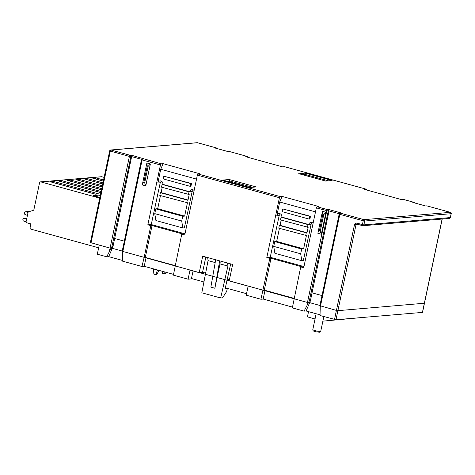 <?xml version="1.0" encoding="UTF-8"?>
<svg xmlns="http://www.w3.org/2000/svg" width="475" height="475" viewBox="0 0 475 475"><rect width="100%" height="100%" fill="white"/><g stroke="black" fill="none" stroke-linecap="round" stroke-linejoin="round"><path stroke-width="0.71" d="M280.292 213.833L279.193 215.537L270.239 257.29L266.808 257.575L279.425 197.719A1.134 0.463 -74.6 0 1 280.137 196.579L282.079 196.418L318.992 206.578L317.051 206.744A1.134 0.463 105.4 0 0 316.338 207.884L303.721 267.74L300.728 266.914L292.351 307.895L304.101 311.125L306.096 310.983L320.013 314.818M150.83 225.649L147.838 224.829L160.449 164.967A1.134 0.463 -74.6 0 1 161.167 163.833L163.103 163.667L200.017 173.826L198.081 173.993A1.134 0.463 105.4 0 0 197.362 175.132L184.751 234.988L181.759 234.163L182.97 234.062L152.042 225.548L145.326 257.402L144.121 257.503L150.83 225.649L152.042 225.548M284.644 166.731A1.134 0.463 105.4 0 0 284.578 166.701A1.134 0.463 105.4 0 0 284.513 166.695L282.572 166.862L245.658 156.697L247.594 156.536A1.134 0.463 -74.6 0 1 247.665 156.542A1.134 0.463 -74.6 0 1 247.891 157.314M403.613 199.482A1.134 0.463 105.4 0 0 403.554 199.453A1.134 0.463 105.4 0 0 403.483 199.447L401.547 199.607L364.634 189.448L366.569 189.282A1.134 0.463 -74.6 0 1 366.641 189.287A1.134 0.463 -74.6 0 1 366.866 190.065M442.207 219.034L422.53 312.396L335.991 319.734L320.025 315.513L320.31 304.089M328.249 180.797L305.461 174.527L302.759 174.752M299.155 173.773L305.176 173.114L305.259 175.441M325.547 181.028L332.114 180.53L325.672 181.076L298.733 173.66M247.594 156.536L229.265 151.489A1.134 1.015 -94.1 0 0 228.95 151.454A1.134 1.134 0 0 1 229.336 151.495A1.134 0.463 105.4 0 0 229.265 151.489L228.012 151.578L215.377 148.099L216.541 147.986L197.463 142.732L111.031 150.029L130.114 155.283A1.134 1.015 85.9 0 1 130.868 156.655L111.892 246.715L112.973 246.638L108.704 256.648L106.709 256.791L97.316 254.202L99.222 245.142L90.482 242.565M215.792 148.218L215.377 148.099M359.147 224.734L354.475 224.77A2.268 2.048 -94.8 0 1 356.933 223.125L362.419 224.633L363.227 220.792L339.809 214.344A1.134 0.463 105.4 0 1 340.522 213.204A1.134 1.033 84.4 0 0 340.183 213.174L341.691 213.091L340.522 213.204L363.945 219.652L450.371 212.355L426.954 205.907A1.134 1.015 -94.1 0 0 426.639 205.877A1.134 1.134 0 0 1 427.025 205.912A1.134 0.463 105.4 0 0 426.954 205.907L425.701 205.996L412.763 202.439L413.933 202.32L403.483 199.447M413.185 202.552L412.763 202.439M414.628 202.938A1.134 1.033 -95.6 0 0 413.933 202.32A1.134 0.463 -74.6 0 1 413.998 202.326A1.134 0.463 -74.6 0 1 414.087 202.38M111.892 246.715L106.709 256.791M141.609 159.345L131.634 156.602L112.973 246.638M109.511 250.8L129.396 156.423L131.634 156.602L131.367 155.194L161.167 163.833M160.449 164.967L142.12 159.927A1.134 0.463 105.4 0 1 142.838 158.787A1.134 1.033 84.4 0 0 142.5 158.757A1.134 1.033 84.4 0 1 142.5 158.757L144.002 158.668M124.319 241.158L114.386 238.426M144.121 257.503L141.966 266.499L122.336 261.096L122.621 249.672M145.748 185.903L142.257 184.947L146.888 162.978L150.379 163.94L145.748 185.903L144.667 182.833L148.141 166.357L147.238 166.113L143.765 182.584L144.667 182.833M163.103 163.667L160.734 169.26L196.525 179.111M194.115 190.546A2.832 2.559 -94.8 0 0 189.768 191.775L162.83 184.365A2.832 2.559 -94.8 0 0 157.842 182.988L160.734 169.26M161.322 181.082L160.223 182.792L151.264 224.538L184.995 233.825M147.838 224.829L151.264 224.538M190.202 186.348L190.926 186.289L191.502 183.54L163.839 176.189L163.263 178.933L190.202 186.348L190.778 183.599L163.839 176.189M282.079 196.418L279.71 202.012L315.501 211.862M313.09 223.297A2.832 2.559 -94.8 0 0 308.738 224.527L281.806 217.111A2.832 2.559 -94.8 0 0 279.068 213.602A2.832 2.559 -94.8 0 0 276.812 215.739L279.71 202.012M309.172 219.1L309.896 219.034L310.478 216.291L282.815 208.935L282.233 211.684L309.172 219.1L309.747 216.351L282.815 208.935M339.293 213.768L329.021 210.936L328.753 209.528L327.501 209.618A1.134 1.015 85.9 0 1 328.261 210.995L316.338 207.884M304.101 311.125L309.278 301.055L328.261 210.995L329.021 210.936L310.365 300.978L306.096 310.983M309.278 301.055L310.365 300.978M322.008 295.575L311.778 292.76M321.338 234.24L317.846 233.278L322.478 211.316L325.969 212.277L321.338 234.24L320.257 231.171L323.73 214.694L322.828 214.445L319.36 230.921L320.257 231.171M301.827 260.71L300.669 253.798L301.678 249.019L274.74 241.603L273.731 246.382L274.894 253.294L301.827 260.71L303.341 260.585L311.119 224.325L312.218 222.621M270.239 257.29L303.97 266.576M249.624 187.435L256.185 186.942L249.749 187.482L222.811 180.067L229.253 179.526L256.185 186.942M223.232 180.185L222.811 180.067M229.342 181.854L229.532 180.939L226.836 181.165M252.314 187.209L229.532 180.939L229.253 179.526M193.076 270.982L191.372 278.92L188.1 279.199L173.381 275.144L181.759 234.163M205.835 257.058L202.546 272.395L199.239 272.674L202.712 256.203L215.68 259.772L210.864 287.149L214.854 288.248L219.67 260.87L232.643 264.438L229.17 280.915L248.128 286.134L246.216 295.195L260.941 299.244L269.8 258.4L271.011 258.299L301.94 266.813L300.728 266.914M193.242 189.869L192.149 191.579L184.371 227.834L182.857 227.958L181.699 221.047L182.703 216.268L155.77 208.852L154.761 213.631L181.699 221.047M122.324 260.395L108.704 256.648M173.518 274.372L144.216 266.303L141.966 266.499M145.326 257.402L175.132 265.602M266.808 257.575L269.8 258.4M227.656 263.067L227.917 266.077L219.984 263.892A3.396 1.383 -74.6 0 0 219.67 260.87L215.68 259.772M188.1 279.199L190.012 270.132L199.239 272.674M271.011 258.299L264.302 290.148L294.102 298.353M264.302 290.148L263.091 290.255M263.197 299.054L260.941 299.244M227.917 266.077L220.655 297.979L201.822 292.79L208.062 260.615L207.7 257.575M230.696 263.904L225.192 288.479L227.05 288.319M227.347 288.402L226.646 291.484L222.555 297.819L220.655 297.979M219.984 263.892L214.854 288.248M162.201 187.358L161.096 192.601L160.372 192.66L159.79 195.409L187.453 202.76L184.644 216.107L182.703 216.268M186.728 202.825L187.304 200.076L160.372 192.66M162.83 184.365L162.106 184.425L161.524 187.168L189.192 194.524L188.035 200.017L187.304 200.076M188.462 194.584L189.044 191.841L162.106 184.425M192.149 191.579L189.044 191.841M154.761 213.631L155.919 220.548L182.857 227.958M160.467 195.593L157.706 208.691L155.77 208.852M188.035 200.017L161.096 192.601M184.644 216.107L157.706 208.691M281.17 220.103L280.066 225.352L279.342 225.411L278.76 228.154L306.428 235.511L303.614 248.852L301.678 249.019M305.698 235.57L306.28 232.827L279.342 225.411M281.806 217.111L281.075 217.176L280.499 219.919L308.162 227.276L307.004 232.768L306.28 232.827M307.438 227.335L308.014 224.592L281.075 217.176M311.119 224.325L308.014 224.592M273.731 246.382L300.669 253.798M279.437 228.344L276.676 241.442L274.74 241.603M307.004 232.768L280.066 225.352M303.614 248.852L276.676 241.442M325.969 212.277L323.73 214.694M322.478 211.316L322.828 214.445M317.846 233.278C318.048 231.99 318.553 231.2 319.36 230.921M310.478 216.291L309.747 216.351M191.502 183.54L190.778 183.599M150.379 163.94L148.141 166.357M146.888 162.978L147.238 166.113M142.257 184.947C142.458 183.653 142.963 182.869 143.765 182.584M229.431 279.68L227.293 279.092L229.431 279.68M205.633 273.131L202.57 272.288L205.633 273.131M191.461 278.522L203.923 281.954M225.334 287.85L246.537 293.687M292.493 307.117L263.192 299.054L264.937 290.759M144.216 266.303L145.968 258.008M122.295 251.305L308.483 302.747L309.694 302.646L320.002 305.484M319.984 305.722L337.416 310.709L424.46 303.234M90.375 242.571L111.097 248.413L112.308 248.312L122.312 251.067M159.119 269.901L156.833 274.592L155.865 274.669L153.87 274.123L153.496 269.705L153.674 268.927L153.496 269.705L153.93 269.082L156.946 269.806M157.718 270.02L157.195 270.72L156.922 269.907M155.865 274.669L157.195 270.72M166.131 272.335L165.306 273.873L164.338 273.956L164.991 272.021M162.159 271.243L162.343 273.404L164.338 273.956M322.893 321.136L360.822 317.638M315.038 318.968L307.432 316.878L308.53 311.653M98.859 197.143L99.293 195.088L100.32 195.368M98.663 247.796L30.851 229.128A1.134 1.021 85.2 0 1 30.085 227.757L30.893 223.915L26.903 222.817A1.134 1.021 85.2 0 1 26.137 221.439L27.995 212.616A1.134 1.021 85.2 0 1 28.696 211.803L33.22 210.366A1.134 1.021 -94.8 0 0 33.921 209.552L39.573 182.727A1.134 1.021 85.2 0 1 40.803 181.901L99.738 198.128M104.114 177.383L101.81 176.753A1.134 1.021 -94.8 0 0 101.484 176.724L40.476 181.872M99.887 197.428L93.242 195.599L99.293 195.088M95.065 178.82A3.396 1.383 105.4 0 1 96.182 177.947L92.791 178.232A3.396 1.383 105.4 0 1 92.999 178.25L103.33 181.094M86.593 179.532A3.396 1.383 105.4 0 1 87.709 178.659L84.318 178.944A3.396 1.383 105.4 0 1 84.526 178.962L102.725 183.973M78.12 180.251A3.396 1.383 105.4 0 1 79.236 179.378L75.846 179.663A3.396 1.383 105.4 0 1 76.053 179.681L102.113 186.853M69.647 180.963A3.396 1.383 105.4 0 1 70.763 180.09L67.373 180.375A3.396 1.383 105.4 0 1 67.581 180.393L101.508 189.733M61.174 181.682A3.396 1.383 105.4 0 1 62.284 180.809L58.9 181.094A3.396 1.383 105.4 0 1 59.108 181.112L100.902 192.618M52.701 182.394A3.396 1.383 105.4 0 1 53.812 181.521L50.421 181.806A3.396 1.383 105.4 0 1 50.629 181.824L95.427 194.156M50.421 181.806L95.321 194.168L98.711 193.883L53.812 181.521M26.826 218.162L24.326 218.375A1.413 1.277 85.2 0 0 23.75 221.107L26.113 221.754M24.326 218.375L26.707 218.732M27.407 215.424L25.139 214.504A1.413 1.277 85.2 0 1 25.852 211.808L28.061 212.414M328.753 209.528L341.691 213.091M317.051 206.744L327.501 209.618A1.134 0.463 -74.6 0 0 326.788 210.757L306.897 305.134M198.081 173.993L280.137 196.579M131.367 155.194L130.114 155.283A1.134 0.463 -74.6 0 0 129.396 156.423L109.695 150.896L90.369 242.606M366.569 189.282L284.513 166.695M305.176 173.114L332.114 180.53M356.933 223.125A1.134 0.463 105.4 0 0 357.117 224.176L362.603 225.684A1.134 1.134 0 0 0 362.995 225.72A1.134 1.021 85.2 0 1 362.668 225.69A1.134 0.463 -74.6 0 1 362.603 225.684A1.134 0.463 -74.6 0 1 362.419 224.633L363.897 224.865A1.134 1.021 85.2 0 1 362.995 225.72L449.427 218.423A1.134 1.021 -94.8 0 0 450.33 217.568L451.25 213.685L364.711 221.023L363.227 220.792A1.134 0.463 -74.6 0 1 363.945 219.652A1.134 1.021 85.2 0 1 364.711 221.023L363.897 224.865L450.33 217.568L451.137 213.726A1.134 1.021 -94.8 0 0 450.371 212.355A1.134 0.463 -74.6 0 1 450.442 212.361A1.134 0.463 -74.6 0 1 450.532 212.414M362.538 225.655L357.182 224.182A1.134 0.463 105.4 0 1 357.117 224.176L356.856 224.152A1.134 1.021 -94.8 0 0 355.953 225.002L335.991 319.734M422.423 312.437L442.1 219.04M334.507 319.497L354.475 224.77M197.594 142.773A1.134 0.463 105.4 0 0 197.535 142.738A1.134 0.463 105.4 0 0 197.463 142.732A1.134 1.021 -94.8 0 0 197.137 142.702L110.705 149.999A1.134 1.021 85.2 0 1 111.031 150.029A1.134 0.463 105.4 0 0 110.319 151.169L90.992 242.879M217.235 148.598A1.134 1.033 -95.6 0 0 216.541 147.986A1.134 0.463 -74.6 0 1 216.612 147.992A1.134 0.463 -74.6 0 1 216.701 148.046M229.395 151.525A1.134 0.463 105.4 0 0 229.336 151.495L247.665 156.542M427.084 205.942A1.134 0.463 105.4 0 0 427.025 205.912L450.442 212.361A1.134 1.134 0 0 1 451.25 213.685M142.5 158.757A1.134 1.134 0 0 0 141.497 159.648L142.12 159.927L122.229 254.303M160.223 182.792L157.842 182.988M279.425 197.719L197.362 175.132M279.193 215.537L276.812 215.739M340.183 213.174A1.134 1.134 0 0 0 339.186 214.071L339.809 214.344L319.918 308.72M320.732 331.289L319.639 332.262L315.228 331.651C312.574 330.731 313.268 331.099 312.811 329.62A4.049 0.546 11.9 0 0 315.044 330.6A4.049 0.546 11.9 0 0 320.732 331.289L323.861 316.57M315.299 331.657A2.915 0.392 11.9 0 0 316.006 331.835M215.187 262.574L208.062 260.615M101.81 176.753L40.803 181.901M103.324 181.129L92.791 178.232M96.182 177.947L103.568 179.977M102.713 184.009L84.318 178.944M87.709 178.659L102.956 182.857M102.107 186.889L75.846 179.663M79.236 179.378L102.351 185.737M101.502 189.774L67.373 180.375M70.763 180.09L101.745 188.623M100.896 192.654L58.9 181.094M62.284 180.809L101.139 191.502M29.705 211.482L25.852 211.808M217.348 148.627A1.134 1.134 0 0 0 216.612 147.992L197.535 142.738A1.134 1.134 0 0 0 197.137 142.702M325.595 181.04L298.953 173.708M366.641 189.287L284.578 166.701M227.893 151.531L228.95 151.454M227.935 151.543L215.591 148.147M449.427 218.423A1.134 1.134 0 0 0 450.442 217.532M425.582 205.954L426.639 205.877M425.624 205.966L412.977 202.481M414.74 202.967A1.134 1.134 0 0 0 413.998 202.326L403.554 199.453M110.705 149.999A1.134 1.134 0 0 0 109.695 150.896M141.497 159.648L122.443 250.064M339.186 214.071L320.132 304.487M312.811 329.62L316.13 313.743M249.666 187.447L223.024 180.114M24.053 218.363L26.838 218.132M25.442 211.767L30.02 211.381"/></g></svg>
